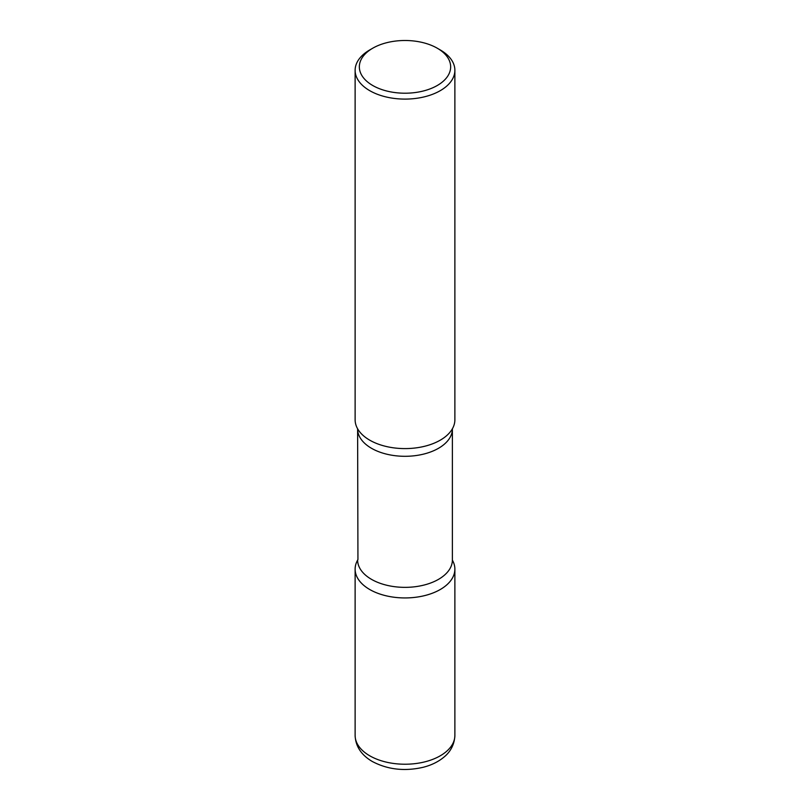 <?xml version="1.0" encoding="UTF-8"?>
<svg xmlns="http://www.w3.org/2000/svg" width="810" height="810" viewBox="0 0 810 810"><rect width="100%" height="100%" fill="white"/><g stroke="black" fill="none" stroke-linecap="round" stroke-linejoin="round"><path stroke-width="1.21" d="M369.735 589.508A49.876 28.796 0 0 0 424.086 595.745A49.876 28.796 0 0 0 454.876 569.146A49.876 28.796 0 0 0 452.395 560.176A49.876 28.796 180 0 1 440.265 589.508A49.876 28.796 180 0 1 378.877 593.679A49.876 28.796 180 0 1 357.605 560.176A49.876 28.796 0 0 0 355.124 569.146A49.876 28.796 0 0 0 369.735 589.508M372.721 48.215L369.735 49.947A49.876 28.796 0 0 0 355.124 70.308L355.124 419.803A49.876 28.796 0 0 0 369.735 440.164A49.876 28.796 0 0 0 424.086 446.411A49.876 28.796 0 0 0 454.876 419.803L454.876 70.308A49.876 28.796 0 0 0 440.265 49.947L437.278 48.215A45.654 26.355 0 0 0 372.721 48.215A45.654 26.355 0 0 0 372.721 85.495A45.654 26.355 0 0 0 437.278 85.495A45.654 26.355 0 0 0 437.278 48.215L440.265 49.947M355.124 70.308A49.876 28.796 0 0 0 369.735 90.669A49.876 28.796 0 0 0 424.086 96.906A49.876 28.796 0 0 0 454.876 70.308M452.061 429.341A49.876 28.796 180 0 1 440.265 440.164A49.876 28.796 180 0 1 357.939 429.341M454.876 735.429C454.359 747.245 447.819 753.928 444.234 756.884C438.463 761.744 431.406 765.217 423.043 767.313C404.575 771.525 387.666 769.591 372.317 761.501C361.29 755.042 355.56 746.344 355.124 735.429A49.876 28.796 0 0 0 369.735 755.791A49.876 28.796 0 0 0 424.086 762.038A49.876 28.796 0 0 0 454.876 735.429L454.876 569.146M452.415 428.632L452.385 428.946A47.385 27.358 180 0 1 438.504 448.294A47.385 27.358 180 0 1 386.866 454.218A47.385 27.358 180 0 1 357.615 428.946L357.939 559.609M452.385 428.946L452.385 560.004A47.385 27.358 180 0 1 438.504 579.353A47.385 27.358 180 0 1 386.866 585.276A47.385 27.358 180 0 1 357.615 560.004M355.124 735.429L355.124 569.146"/></g></svg>

